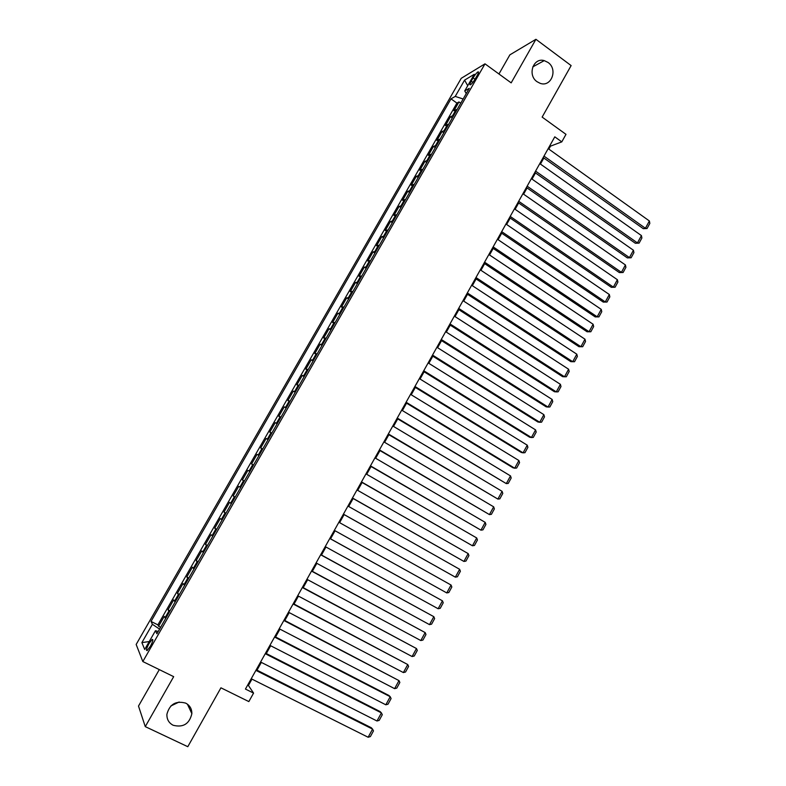 <?xml version="1.0" encoding="UTF-8"?>
<svg xmlns="http://www.w3.org/2000/svg" width="786" height="786" viewBox="0 0 786 786"><rect width="100%" height="100%" fill="white"/><g stroke="black" fill="none" stroke-linecap="round" stroke-linejoin="round"><path stroke-width="1.18" d="M179.149 702.006L170.837 705.985M185.663 703.116C189.829 705.347 191.892 708.864 191.863 713.668C189.426 723.926 183.177 727.787 173.146 725.262C168.803 722.953 166.73 719.288 166.907 714.268C169.619 704.217 175.868 700.503 185.663 703.116M548.009 62.438C558.198 69.286 551.32 87.58 540.139 83.316L537.093 81.734C527.17 75.171 533.252 57.24 544.236 60.62L548.009 62.438M150.283 646.475C152.818 641.641 153.437 639.303 152.16 639.45L149.016 643.547C146.481 648.362 145.862 650.71 147.139 650.572L150.283 646.475M159.293 669.613L138.503 706.064L145.272 726.628L187.795 746.7L220.935 687.819L248.838 701.584L253.573 693.105L248.415 685.461L251.972 679.114M461.225 78.315L136.165 644.461L142.826 661.547L484.991 63.833L461.225 78.315M484.991 63.833L511.165 82.864L535.924 39.3L509.868 54.853L498.953 73.982M535.924 39.3L571.127 65.582L542.144 117.094L565.989 134.347L561.784 141.873L554.788 136.833L245.438 689.067L253.573 693.105M457.216 109.362L453.886 110.797L458.965 101.934L460.743 103.192M453.797 115.316L450.496 116.711L452.284 117.969M450.496 116.711L445.407 125.593L448.678 124.267M440.111 139.22L436.898 140.448L442.007 131.527L443.805 132.785M431.524 154.223L428.36 155.353L433.489 146.402L435.287 147.65M422.907 169.275L419.793 170.297L424.941 161.326L426.749 162.564M414.251 184.376L411.206 185.299L416.364 176.29L418.181 177.528M405.576 199.526L402.579 200.351L407.757 191.312L409.585 192.541M396.871 214.725L393.933 215.452L399.121 206.384L400.958 207.602M388.137 229.984L385.248 230.593L390.465 221.505L392.302 222.713M379.373 245.281L376.543 245.792L381.77 236.665L383.617 237.873M370.589 260.638L367.809 261.04L373.055 251.884L374.912 253.082M361.766 276.043L359.045 276.338L364.301 267.152L366.168 268.35M352.914 291.498L350.251 291.694L355.527 282.479L357.404 283.658M344.032 307.012L341.429 307.09L346.724 297.845L348.601 299.024M335.121 322.574L332.576 322.545L337.892 313.27L339.778 314.439M326.18 338.186L323.685 338.049L329.02 328.745L330.916 329.904M317.21 353.847L314.773 353.602L320.128 344.268L322.034 345.427M308.21 369.567L305.833 369.214L311.207 359.841L313.113 361M299.171 385.337L296.862 384.875L302.246 375.472L304.172 376.622M290.113 401.165L287.863 400.585L293.266 391.153L295.192 392.293M281.015 417.042L278.824 416.354L284.247 406.893L286.183 408.022M271.897 432.978L269.765 432.172L275.208 422.671L277.153 423.801M262.74 448.963L260.667 448.049L266.13 438.519L268.085 439.629M253.554 465.007L251.549 463.976L257.022 454.406L258.987 455.516M244.338 481.101L242.393 479.951L247.885 470.362L249.86 471.462L249.103 471.02L252.778 464.595M242.393 479.951L244.367 481.052M240.644 487.556L238.718 486.357L233.206 495.986L235.191 497.076M231.379 503.728L229.522 502.421L223.981 512.079L225.975 513.16M222.084 519.959L220.286 518.524L214.735 528.221L216.739 529.302M212.76 536.248L211.031 534.696L205.451 544.423L207.465 545.494M203.407 552.587L201.737 550.917L196.146 560.673L198.16 561.735M194.014 568.985L192.413 567.197L186.793 576.983L188.827 578.044M184.592 585.432L183.05 583.526L177.42 593.351L179.454 594.403M175.14 601.948L173.657 599.915L168.007 609.779L170.061 610.81M473.123 77.873L471.217 81.204C469.753 83.876 469.488 85.075 470.421 84.8C471.796 83.886 473.418 81.891 475.275 78.806L477.2 75.446C478.654 72.784 478.92 71.595 477.996 71.87C476.601 72.784 474.98 74.788 473.123 77.873L475.029 79.239M158.222 631.482L155.451 630.706L156.915 633.771L469.252 88.337L464.732 90.94L466.255 93.573M155.451 630.706L144.703 649.472L141.883 642.614L152.396 624.29L151.03 621.431L450.987 98.869L455.222 96.423L464.575 80.123L474.272 74.297L464.732 90.94M458.965 101.934L456.921 103.074L157.888 624.88L158.576 626.255L160.629 627.287M165.649 618.513L164.235 616.362L158.576 626.255M169.452 611.881L168.007 609.779M178.923 595.336L177.42 593.351M188.365 578.85L186.793 576.983M197.777 562.412L196.146 560.673M207.15 546.044L205.451 544.423M216.494 529.725L214.735 528.221M225.808 513.464L223.981 512.079M235.083 497.253L233.206 495.986M247.885 470.362L249.103 471.02M257.022 454.406L259.066 455.379M266.13 438.519L268.232 439.364M275.208 422.671L277.37 423.408M284.247 406.893L286.477 407.512M293.266 391.153L295.556 391.664M302.246 375.472L304.595 375.875M311.207 359.841L313.614 360.135M320.128 344.268L322.594 344.445M329.02 328.745L331.545 328.813M337.892 313.27L340.466 313.231M346.724 297.845L349.367 297.697M355.527 282.479L358.229 282.223M364.301 267.152L367.062 266.798M373.055 251.884L375.865 251.422M381.77 236.665L384.639 236.095M390.465 221.505L393.383 220.827M399.121 206.384L402.098 205.598M407.757 191.312L410.793 190.428M416.364 176.29L419.449 175.307M424.941 161.326L428.075 160.236M433.489 146.402L436.682 145.214M442.007 131.527L445.259 130.24M145.272 726.628L173.677 676.658L142.826 661.547M548.834 149.104L550.485 146.157L561.784 141.873M256.993 670.163L261.335 662.402M266.297 653.539L270.659 645.748M275.572 636.984L279.963 629.154M284.807 620.488L289.219 612.608M294.023 604.041L298.454 596.122M303.2 587.653L307.65 579.704M312.347 571.324L316.827 563.326M321.464 555.044L325.964 547.017M330.552 538.823L335.072 530.756M339.611 522.651L344.121 514.594M348.67 506.479L353.13 498.511M357.699 490.356L362.1 482.486M366.698 474.292L371.051 466.511M375.659 458.277L379.972 450.584M384.6 442.322L388.854 434.727M393.511 426.415L397.716 418.909M402.383 410.567L406.539 403.149M411.225 394.778L415.342 387.439M420.048 379.029L424.106 371.788M428.832 363.348L432.84 356.186M437.596 347.707L441.555 340.633M446.32 332.124L450.231 325.139M455.015 316.591L458.886 309.684M463.691 301.107L467.513 294.288M472.337 285.682L476.1 278.951M480.944 270.305L484.667 263.654M489.531 254.978L493.205 248.415M498.088 239.701L501.714 233.216M506.616 224.482L510.202 218.076M515.115 209.302L518.652 202.984M523.584 194.181L527.082 187.933M532.024 179.1L535.472 172.94M540.444 164.078L543.843 157.996M549.827 145.685L550.485 146.157M247.669 685.087L248.415 685.461M463.151 98.997L455.222 96.423M456.921 103.074L450.987 98.869M157.888 624.88L151.03 621.431M152.396 624.29L159.578 629.114M467.729 85.713L464.575 80.123M141.883 642.614L149.242 641.553M548.176 148.633L649.383 220.974L645.404 228.274L643.282 228.677L647.055 228.51L645.404 228.274L543.991 156.119M543.195 157.534L643.282 228.677M649.383 220.974L649.835 223.401L647.055 228.51M539.785 163.616L641.425 235.584L637.436 242.913L635.334 243.267L639.097 243.12L637.436 242.913L535.58 171.122M534.824 172.478L635.334 243.267M641.425 235.584L641.887 238.001L639.097 243.12M531.365 178.638L633.437 250.243L629.429 257.592L627.356 257.896L631.119 257.779L629.429 257.592L527.151 186.174M526.423 187.481L627.356 257.896M633.437 250.243L633.919 252.64L631.119 257.779M522.926 193.72L625.42 264.951L621.412 272.329L619.358 272.585L623.111 272.487L621.412 272.329L518.691 201.275M517.994 202.523L619.358 272.585M625.42 264.951L625.911 267.328L623.111 272.487M514.447 208.85L617.383 279.708L613.355 287.106L611.331 287.312L615.074 287.234L613.355 287.106L510.202 216.425M509.534 217.624L611.331 287.312M617.383 279.708L617.894 282.066L615.074 287.234M505.948 224.02L609.327 294.514L605.279 301.932L603.275 302.089L607.018 302.04L605.279 301.932L501.684 231.634M501.046 232.764L603.275 302.089M609.327 294.514L609.838 296.853L607.018 302.04M497.42 239.249L601.231 309.36L597.183 316.807L595.198 316.905L598.932 316.886L597.183 316.807L493.136 246.883M492.537 247.963L595.198 316.905M601.231 309.36L601.762 311.688L598.932 316.886M488.863 254.526L593.116 324.254L589.048 331.721L587.093 331.78L590.817 331.78L589.048 331.721L484.569 262.19M483.999 263.202L587.093 331.78M593.116 324.254L593.656 326.563L590.817 331.78M480.275 269.853L584.981 339.198L580.893 346.695L578.968 346.695L582.681 346.724L580.893 346.695L475.962 277.537M475.432 278.499L578.968 346.695M584.981 339.198L585.531 341.488L582.681 346.724M471.659 285.239L576.806 354.191L572.719 361.707L570.813 361.658L466.835 293.846M467.336 292.942L572.719 361.707L574.517 361.717L577.376 356.461L576.806 354.191M463.013 300.665L568.612 369.233L564.505 376.779L562.629 376.671L458.209 309.252M458.68 308.407L564.505 376.779L566.323 376.759L569.192 371.483L568.612 369.233M454.337 316.149L560.398 384.325L556.272 391.89L554.425 391.733L449.553 324.697M449.985 323.911L556.272 391.89L558.109 391.841L560.988 386.555L560.398 384.325M445.633 331.682L552.145 399.465L548.019 407.05L546.182 406.843L440.867 340.2M441.27 339.473L548.019 407.05L549.866 406.981L552.755 401.675L552.145 399.465M436.908 347.274L543.873 414.654L539.727 422.269L537.929 422.003L432.153 355.753M432.526 355.085L539.727 422.269L541.593 422.17L544.492 416.845L543.873 414.654M428.144 362.916L535.571 429.893L531.415 437.527L529.636 437.213L423.408 371.356M423.752 370.756L531.415 437.527L533.301 437.399L536.209 432.064L535.571 429.893M419.351 378.606L527.249 445.181L523.073 452.844L521.324 452.471L414.644 387.017M414.949 386.466L523.073 452.844L524.979 452.687L527.897 447.332L527.249 445.181M410.528 394.346L518.888 460.517L514.702 468.201L512.983 467.778L405.841 402.727M406.107 402.245L514.702 468.201L516.628 468.024L519.556 462.649L518.888 460.517M401.685 410.145L510.507 475.903L506.312 483.616L397.009 418.486M397.244 418.064L506.312 483.616L508.247 483.41L511.185 478.016L510.507 475.903M392.804 426.002L502.097 491.338L497.882 499.081L388.146 434.304M388.353 433.941L497.882 499.081L499.837 498.845L502.785 493.441L502.097 491.338M383.892 441.899L493.667 506.823L489.432 514.594L379.265 450.172M379.422 449.877L489.432 514.594L491.407 514.329L494.365 508.906L493.667 506.823M374.951 457.865L485.198 522.366L480.953 530.157L370.344 466.098M370.471 465.862L480.953 530.157L482.948 529.862L485.915 524.419L485.198 522.366M365.981 473.879L476.709 537.958L472.445 545.769L361.393 482.073M361.481 481.906L472.445 545.769L474.459 545.455L477.436 539.992L476.709 537.958M356.982 489.943L468.181 553.599L463.917 561.44L352.413 498.108M352.472 498L463.917 561.44L465.941 561.096L468.928 555.614L468.181 553.599M347.952 506.066L459.633 569.29L455.349 577.16L343.394 514.191M343.423 514.152L455.349 577.16L457.403 576.786L460.39 571.284L459.633 569.29M338.884 522.248L451.056 585.03L446.762 592.929L334.345 530.353M451.056 585.03L451.832 587.014L448.826 592.526L446.762 592.929M329.796 538.479L442.449 600.828L329.825 538.42M325.237 546.614L438.136 608.747L442.449 600.828L443.235 602.783L440.229 608.325L438.136 608.747M320.668 554.769L433.823 616.676L320.737 554.641M316.09 562.933L429.49 624.624L433.823 616.676L434.619 618.611L431.593 624.163L429.49 624.624M311.511 571.108L425.157 632.583L311.62 570.921M306.923 579.302L420.815 640.551L425.157 632.583L425.973 634.499L422.937 640.069L420.815 640.551M302.325 587.515L416.462 648.538L302.463 587.26M297.717 595.739L412.11 656.536L416.462 648.538L417.297 650.425L414.251 656.015L412.11 656.536M293.099 603.972L407.747 664.543L293.286 603.648M288.482 612.215L403.375 672.57L407.747 664.543L408.592 666.42L405.537 672.02L403.375 672.57M283.854 620.488L398.993 680.607L284.07 620.095M279.217 628.761L394.611 688.654L398.993 680.607L399.858 682.454L396.792 688.084L394.611 688.654M274.569 637.053L390.22 696.72L388.893 695.472L274.825 636.601M269.912 645.365L385.818 704.796L390.22 696.72L391.094 698.548L388.019 704.197L385.818 704.796M265.255 653.687L381.406 712.892L380.119 711.576L265.55 653.166M260.588 662.018L376.995 720.998L381.406 712.892L382.301 714.7L379.216 720.359L376.995 720.998M255.902 670.37L372.574 729.113L371.306 727.738L256.236 669.78M251.215 678.74L368.143 737.248L372.574 729.113L373.478 730.901L370.383 736.58L368.143 737.248M452.707 115.522L456.116 109.578M165.021 617.816L168.813 611.194M174.492 601.28L178.275 594.688M183.934 584.804L187.697 578.231M193.336 568.376L197.09 561.823M202.709 552.008L206.453 545.484M212.053 535.698L215.777 529.194M221.357 519.448L225.081 512.963M230.642 503.246L234.346 496.781M239.887 487.104L243.572 480.659M258.289 454.986L261.954 448.58M267.437 439.001L271.091 432.624M276.554 423.074L280.199 416.718M285.652 407.207L289.277 400.87M294.711 391.389L298.326 385.071M303.74 375.62L307.346 369.332M312.74 359.909L316.326 353.641M321.71 344.248L325.286 338M330.641 328.646L334.207 322.417M339.552 313.093L343.109 306.884M348.434 297.589L351.981 291.4M357.286 282.135L360.813 275.974M366.099 266.739L369.617 260.598M374.893 251.392L378.4 245.271M383.656 236.095L387.154 229.993M392.381 220.846L395.869 214.765M401.086 205.657L404.564 199.585M409.761 190.507L413.23 184.464M418.407 175.416L421.856 169.393M427.024 160.364L430.463 154.361M435.621 145.371L439.04 139.387M444.178 130.427L447.598 124.463M472.858 82.392L471.217 81.204M191.863 713.668L187.412 704.168M152.857 639.804L152.16 639.45M478.546 72.273L477.996 71.87M544.236 60.62L532.751 66.898"/></g></svg>
